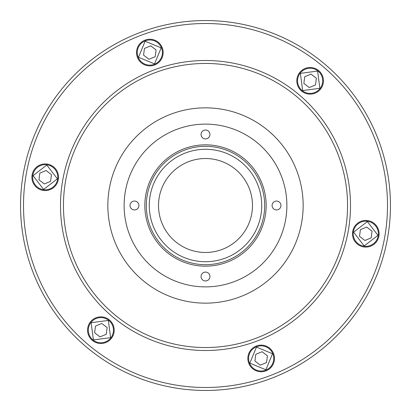 <?xml version="1.0" encoding="UTF-8"?>
<svg xmlns="http://www.w3.org/2000/svg" width="411" height="411" viewBox="0 0 411 411"><rect width="100%" height="100%" fill="white"/><g stroke="black" fill="none" stroke-linecap="round" stroke-linejoin="round"><path stroke-width="0.62" d="M20.55 205.5A184.95 184.95 0 0 1 205.5 20.55A184.95 184.95 0 0 1 390.45 205.5A184.95 184.95 0 0 1 205.5 390.45A184.95 184.95 0 0 1 20.55 205.5M23.509 205.5A181.991 181.991 0 0 1 205.5 23.509A181.991 181.991 0 0 1 387.491 205.5A181.991 181.991 0 0 1 205.5 387.491A181.991 181.991 0 0 1 23.509 205.5M63.458 205.5A142.042 142.042 0 0 1 205.5 63.458A142.042 142.042 0 0 1 347.542 205.5A142.042 142.042 0 0 1 205.5 347.542A142.042 142.042 0 0 1 63.458 205.5M350.501 205.5A145.001 145.001 0 0 0 205.5 60.499A145.001 145.001 0 0 0 60.499 205.5A145.001 145.001 0 0 0 205.5 350.501A145.001 145.001 0 0 0 350.501 205.5M247.848 358.438A13.316 13.316 0 0 0 261.165 371.755A13.316 13.316 0 0 0 274.481 358.438A13.316 13.316 0 0 0 261.165 345.122A13.316 13.316 0 0 0 247.848 358.438M87.564 330.177A13.316 13.316 0 0 0 100.88 343.493A13.316 13.316 0 0 0 114.196 330.177A13.316 13.316 0 0 0 100.88 316.86A13.316 13.316 0 0 0 87.564 330.177M31.899 177.239A13.316 13.316 0 0 0 45.215 190.555A13.316 13.316 0 0 0 58.532 177.239A13.316 13.316 0 0 0 45.215 163.922A13.316 13.316 0 0 0 31.899 177.239M136.519 52.562A13.316 13.316 0 0 0 149.835 65.878A13.316 13.316 0 0 0 163.152 52.562A13.316 13.316 0 0 0 149.835 39.245A13.316 13.316 0 0 0 136.519 52.562M296.804 80.823A13.316 13.316 0 0 0 310.12 94.14A13.316 13.316 0 0 0 323.436 80.823A13.316 13.316 0 0 0 310.12 67.507A13.316 13.316 0 0 0 296.804 80.823M352.468 233.761A13.316 13.316 0 0 0 365.785 247.078A13.316 13.316 0 0 0 379.101 233.761A13.316 13.316 0 0 0 365.785 220.445A13.316 13.316 0 0 0 352.468 233.761M161.451 47.743A12.577 12.577 0 0 1 154.654 64.178A12.577 12.577 0 0 1 138.219 57.376A12.577 12.577 0 0 1 145.016 40.941A12.577 12.577 0 0 1 161.451 47.743A12.577 12.577 0 0 0 145.016 40.941A12.577 12.577 0 0 0 138.219 57.376M155.214 56.682L156.093 49.962L150.714 45.842L144.456 48.436L143.573 55.156L148.952 59.276L155.214 56.682M46.854 164.77A12.577 12.577 0 0 1 57.684 178.872A12.577 12.577 0 0 1 43.581 189.707A12.577 12.577 0 0 1 32.746 175.6A12.577 12.577 0 0 1 46.854 164.77A12.577 12.577 0 0 0 32.746 175.6A12.577 12.577 0 0 0 43.581 189.707M51.478 174.644L46.099 170.519L39.841 173.113L38.958 179.833L44.337 183.958L50.594 181.359L51.478 174.644M90.903 322.527A12.577 12.577 0 0 1 108.535 320.2A12.577 12.577 0 0 1 110.862 337.832A12.577 12.577 0 0 1 93.23 340.159A12.577 12.577 0 0 1 90.903 322.527A12.577 12.577 0 0 0 93.23 340.159A12.577 12.577 0 0 0 110.862 337.832M101.764 323.457L95.506 326.057L94.622 332.776L100.001 336.897L106.259 334.302L107.143 327.582L101.764 323.457M249.549 363.257A12.577 12.577 0 0 1 256.346 346.822A12.577 12.577 0 0 1 272.781 353.624A12.577 12.577 0 0 1 265.984 370.059A12.577 12.577 0 0 1 249.549 363.257A12.577 12.577 0 0 0 265.984 370.059A12.577 12.577 0 0 0 272.781 353.624M255.786 354.318L254.907 361.038L260.286 365.158L266.544 362.564L267.427 355.844L262.048 351.724L255.786 354.318M364.146 246.23A12.577 12.577 0 0 1 353.316 232.128A12.577 12.577 0 0 1 367.419 221.293A12.577 12.577 0 0 1 378.254 235.4A12.577 12.577 0 0 1 364.146 246.23A12.577 12.577 0 0 0 378.254 235.4A12.577 12.577 0 0 0 367.419 221.293M359.522 236.356L364.901 240.481L371.159 237.887L372.042 231.167L366.663 227.042L360.406 229.641L359.522 236.356M320.097 88.473A12.577 12.577 0 0 1 302.465 90.8A12.577 12.577 0 0 1 300.138 73.168A12.577 12.577 0 0 1 317.77 70.841A12.577 12.577 0 0 1 320.097 88.473A12.577 12.577 0 0 0 317.77 70.841A12.577 12.577 0 0 0 300.138 73.168M309.236 87.543L315.494 84.943L316.378 78.224L310.999 74.103L304.741 76.698L303.857 83.418L309.236 87.543M146.316 205.5A59.184 59.184 0 0 1 205.5 146.316A59.184 59.184 0 0 1 264.684 205.5A59.184 59.184 0 0 1 205.5 264.684A59.184 59.184 0 0 1 146.316 205.5M149.275 205.5A56.225 56.225 0 0 1 205.5 149.275A56.225 56.225 0 0 1 261.725 205.5A56.225 56.225 0 0 1 205.5 261.725A56.225 56.225 0 0 1 149.275 205.5M158.523 205.5A46.977 46.977 0 0 0 205.5 252.477A46.977 46.977 0 0 0 252.477 205.5A46.977 46.977 0 0 0 205.5 158.523A46.977 46.977 0 0 0 158.523 205.5M266.164 205.5A60.664 60.664 0 0 1 205.5 266.164A60.664 60.664 0 0 1 144.836 205.5A60.664 60.664 0 0 1 205.5 144.836A60.664 60.664 0 0 1 266.164 205.5M107.846 205.5A97.654 97.654 0 0 1 205.5 107.846A97.654 97.654 0 0 1 303.154 205.5A97.654 97.654 0 0 1 205.5 303.154A97.654 97.654 0 0 1 107.846 205.5M124.122 205.5A81.378 81.378 0 0 1 205.5 124.122A81.378 81.378 0 0 1 286.878 205.5A81.378 81.378 0 0 1 205.5 286.878A81.378 81.378 0 0 1 124.122 205.5M201.061 134.479A4.439 4.439 0 0 0 205.5 138.918A4.439 4.439 0 0 0 209.939 134.479A4.439 4.439 0 0 0 205.5 130.04A4.439 4.439 0 0 0 201.061 134.479M272.082 205.5A4.439 4.439 0 0 0 276.521 209.939A4.439 4.439 0 0 0 280.96 205.5A4.439 4.439 0 0 0 276.521 201.061A4.439 4.439 0 0 0 272.082 205.5M201.061 276.521A4.439 4.439 0 0 0 205.5 280.96A4.439 4.439 0 0 0 209.939 276.521A4.439 4.439 0 0 0 205.5 272.082A4.439 4.439 0 0 0 201.061 276.521M130.04 205.5A4.439 4.439 0 0 0 134.479 209.939A4.439 4.439 0 0 0 138.918 205.5A4.439 4.439 0 0 0 134.479 201.061A4.439 4.439 0 0 0 130.04 205.5M161.179 47.856L154.536 63.905L138.492 57.263L145.129 41.213L161.179 47.856M46.813 165.063L57.391 178.836L43.617 189.414L33.039 175.641L46.813 165.063M91.134 322.707L108.355 320.431L110.626 337.652L93.41 339.923L91.134 322.707M249.821 363.144L256.464 347.095L272.508 353.737L265.871 369.787L249.821 363.144M364.187 245.937L353.609 232.164L367.383 221.586L377.961 235.359L364.187 245.937M319.866 88.293L302.645 90.569L300.374 73.348L317.59 71.077L319.866 88.293"/></g></svg>
